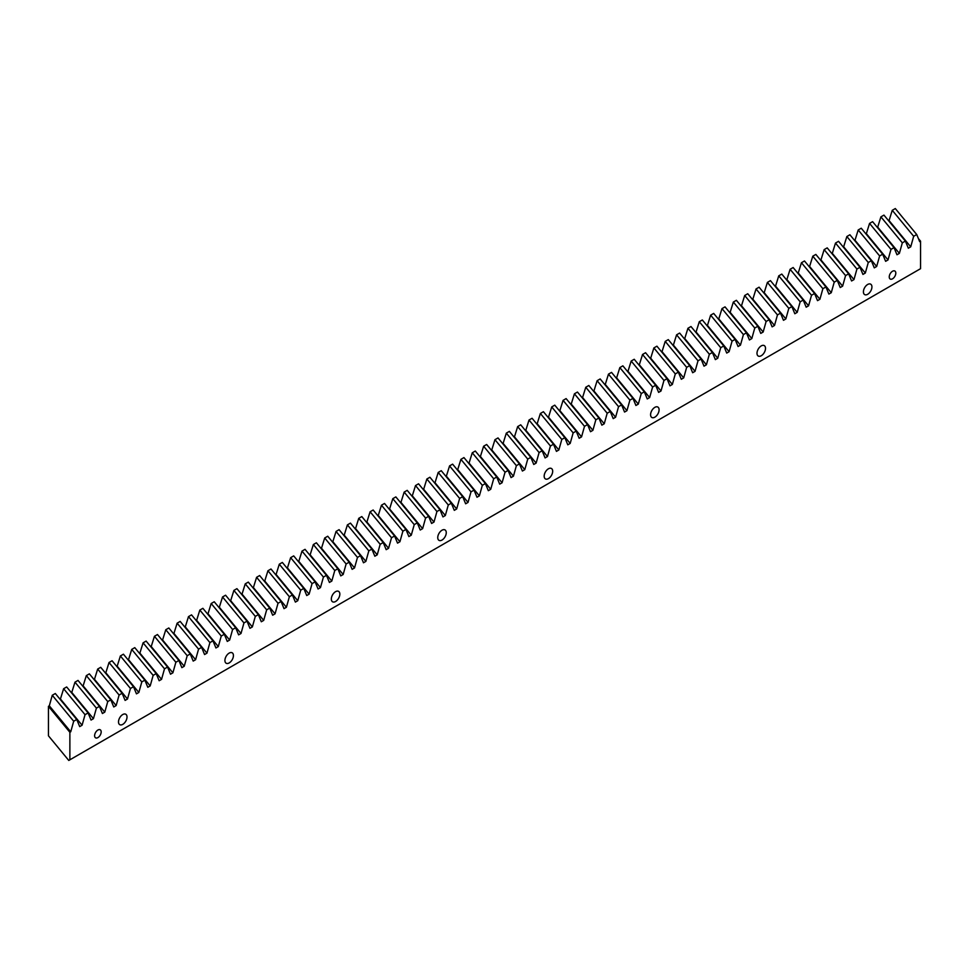 <?xml version="1.0" encoding="UTF-8"?>
<svg xmlns="http://www.w3.org/2000/svg" width="969" height="969" viewBox="0 0 969 969"><rect width="100%" height="100%" fill="white"/><g stroke="black" fill="none" stroke-linecap="round" stroke-linejoin="round"><path stroke-width="1.45" d="M101.176 731.922A4.639 2.677 -60 0 1 99.153 736.585A4.639 2.677 -60 0 1 95.58 737.821A4.639 2.677 -60 0 1 94.611 735.701A4.639 2.677 -60 0 1 96.646 731.038A4.639 2.677 -60 0 1 100.207 729.79A4.639 2.677 -60 0 1 101.176 731.922M895.804 273.137A4.639 2.677 -60 0 1 893.781 277.8A4.639 2.677 -60 0 1 890.208 279.048A4.639 2.677 -60 0 1 889.251 276.916A4.639 2.677 -60 0 1 891.274 272.253A4.639 2.677 -60 0 1 894.847 271.017A4.639 2.677 -60 0 1 895.804 273.137M871.93 286.921A6.02 3.476 -60 0 1 869.302 292.977A6.02 3.476 -60 0 1 864.663 294.6A6.02 3.476 -60 0 1 863.415 291.839A6.02 3.476 -60 0 1 866.044 285.782A6.02 3.476 -60 0 1 870.683 284.171A6.02 3.476 -60 0 1 871.93 286.921M765.51 348.368A6.02 3.476 -60 0 1 762.882 354.424A6.02 3.476 -60 0 1 758.242 356.035A6.02 3.476 -60 0 1 756.995 353.273A6.02 3.476 -60 0 1 759.623 347.217A6.02 3.476 -60 0 1 764.262 345.606A6.02 3.476 -60 0 1 765.51 348.368M659.09 409.802A6.02 3.476 -60 0 1 656.473 415.858A6.02 3.476 -60 0 1 651.834 417.469A6.02 3.476 -60 0 1 650.587 414.72A6.02 3.476 -60 0 1 653.215 408.664A6.02 3.476 -60 0 1 657.854 407.053A6.02 3.476 -60 0 1 659.09 409.802M552.681 471.237A6.02 3.476 -60 0 1 550.053 477.305A6.02 3.476 -60 0 1 545.414 478.916A6.02 3.476 -60 0 1 544.166 476.154A6.02 3.476 -60 0 1 546.795 470.098A6.02 3.476 -60 0 1 551.434 468.487A6.02 3.476 -60 0 1 552.681 471.237M446.261 532.684A6.02 3.476 -60 0 1 443.632 538.74A6.02 3.476 -60 0 1 438.993 540.351A6.02 3.476 -60 0 1 437.746 537.601A6.02 3.476 -60 0 1 440.374 531.533A6.02 3.476 -60 0 1 445.013 529.922A6.02 3.476 -60 0 1 446.261 532.684M339.84 594.118A6.02 3.476 -60 0 1 337.212 600.174A6.02 3.476 -60 0 1 332.573 601.797A6.02 3.476 -60 0 1 331.325 599.036A6.02 3.476 -60 0 1 333.954 592.98A6.02 3.476 -60 0 1 338.593 591.369A6.02 3.476 -60 0 1 339.84 594.118M233.432 655.565A6.02 3.476 -60 0 1 230.804 661.621A6.02 3.476 -60 0 1 226.165 663.232A6.02 3.476 -60 0 1 224.917 660.47A6.02 3.476 -60 0 1 227.545 654.414A6.02 3.476 -60 0 1 232.185 652.803A6.02 3.476 -60 0 1 233.432 655.565M127.012 716.999A6.02 3.476 -60 0 1 124.383 723.056A6.02 3.476 -60 0 1 119.744 724.667A6.02 3.476 -60 0 1 118.497 721.917A6.02 3.476 -60 0 1 121.125 715.861A6.02 3.476 -60 0 1 125.764 714.238A6.02 3.476 -60 0 1 127.012 716.999M66.667 686.96L63.627 688.717L85.042 714.686L88.094 712.93L66.667 686.96M78.017 680.408L74.976 682.164L96.403 708.133L99.444 706.377L78.017 680.408M89.366 673.855L86.326 675.611L107.753 701.58L110.793 699.824L89.366 673.855M100.715 667.302L97.675 669.058L119.102 695.027L122.142 693.271L100.715 667.302M112.077 660.749L109.025 662.505L130.452 688.474L133.492 686.706L112.077 660.749M123.426 654.196L120.374 655.952L141.801 681.922L144.853 680.153L123.426 654.196M134.776 647.631L131.723 649.4L153.15 675.369L156.203 673.6L134.776 647.631M146.125 641.078L143.085 642.847L164.5 668.804L167.552 667.047L146.125 641.078M157.475 634.525L154.434 636.294L175.861 662.251L178.902 660.495L157.475 634.525M168.824 627.973L165.784 629.729L187.211 655.698L190.251 653.942L168.824 627.973M180.173 621.42L177.133 623.176L198.56 649.145L201.6 647.389L180.173 621.42M191.535 614.867L188.483 616.623L209.91 642.592L212.95 640.836L191.535 614.867M202.884 608.314L199.832 610.07L221.259 636.039L224.311 634.283L202.884 608.314M214.234 601.761L211.181 603.517L232.608 629.487L235.661 627.73L214.234 601.761M225.583 595.208L222.543 596.965L243.958 622.934L247.01 621.177L225.583 595.208M236.933 588.655L233.892 590.412L255.319 616.381L258.36 614.625L236.933 588.655M248.282 582.103L245.242 583.859L266.669 609.828L269.709 608.072L248.282 582.103M259.631 575.55L256.591 577.306L278.018 603.275L281.058 601.519L259.631 575.55M270.993 568.997L267.941 570.753L289.368 596.722L292.408 594.966L270.993 568.997M282.342 562.444L279.29 564.2L300.717 590.169L303.769 588.413L282.342 562.444M293.692 555.891L290.639 557.647L312.066 583.617L315.119 581.86L293.692 555.891M305.041 549.338L302.001 551.095L323.428 577.064L326.468 575.307L305.041 549.338M316.391 542.785L313.35 544.542L334.777 570.511L337.818 568.742L316.391 542.785M327.74 536.232L324.7 537.989L346.127 563.958L349.167 562.19L327.74 536.232M339.089 529.668L336.049 531.436L357.476 557.405L360.516 555.637L339.089 529.668M350.451 523.115L347.399 524.883L368.826 550.84L371.878 549.084L350.451 523.115M361.8 516.562L358.748 518.33L380.175 544.287L383.227 542.531L361.8 516.562M373.15 510.009L370.097 511.765L391.524 537.734L394.577 535.978L373.15 510.009M384.499 503.456L381.459 505.212L402.886 531.182L405.926 529.425L384.499 503.456M395.849 496.903L392.808 498.66L414.235 524.629L417.276 522.872L395.849 496.903M407.198 490.35L404.158 492.107L425.585 518.076L428.625 516.32L407.198 490.35M418.547 483.797L415.507 485.554L436.934 511.523L439.974 509.767L418.547 483.797M429.909 477.245L426.857 479.001L448.284 504.97L451.336 503.214L429.909 477.245M441.258 470.692L438.206 472.448L459.633 498.417L462.685 496.661L441.258 470.692M452.608 464.139L449.555 465.895L470.982 491.864L474.035 490.108L452.608 464.139M463.957 457.586L460.917 459.342L482.344 485.312L485.384 483.555L463.957 457.586M475.307 451.033L472.266 452.789L493.693 478.759L496.734 477.002L475.307 451.033M486.656 444.48L483.616 446.237L505.043 472.206L508.083 470.449L486.656 444.48M498.005 437.927L494.965 439.684L516.392 465.653L519.432 463.897L498.005 437.927M509.367 431.375L506.315 433.131L527.742 459.1L530.794 457.344L509.367 431.375M520.716 424.822L517.664 426.578L539.091 452.547L542.143 450.779L520.716 424.822M532.066 418.269L529.013 420.025L550.44 445.994L553.493 444.226L532.066 418.269M543.415 411.704L540.375 413.472L561.802 439.442L564.842 437.673L543.415 411.704M554.765 405.151L551.724 406.919L573.151 432.877L576.192 431.12L554.765 405.151M566.114 398.598L563.074 400.367L584.501 426.324L587.541 424.567L566.114 398.598M577.463 392.045L574.423 393.802L595.85 419.771L598.89 418.014L577.463 392.045M588.825 385.492L585.773 387.249L607.2 413.218L610.252 411.462L588.825 385.492M600.174 378.94L597.122 380.696L618.549 406.665L621.601 404.909L600.174 378.94M611.524 372.387L608.471 374.143L629.898 400.112L632.951 398.356L611.524 372.387M622.873 365.834L619.833 367.59L641.26 393.559L644.3 391.803L622.873 365.834M634.223 359.281L631.182 361.037L652.609 387.006L655.65 385.25L634.223 359.281M645.572 352.728L642.532 354.484L663.959 380.454L666.999 378.697L645.572 352.728M656.921 346.175L653.881 347.932L675.308 373.901L678.348 372.144L656.921 346.175M668.283 339.622L665.231 341.379L686.658 367.348L689.71 365.592L668.283 339.622M679.632 333.07L676.58 334.826L698.007 360.795L701.059 359.039L679.632 333.07M690.982 326.517L687.942 328.273L709.356 354.242L712.409 352.486L690.982 326.517M702.331 319.964L699.291 321.72L720.718 347.689L723.758 345.933L702.331 319.964M713.681 313.411L710.64 315.167L732.067 341.136L735.108 339.38L713.681 313.411M725.03 306.858L721.99 308.614L743.417 334.584L746.457 332.815L725.03 306.858M736.392 300.305L733.339 302.062L754.766 328.031L757.806 326.262L736.392 300.305M747.741 293.74L744.689 295.509L766.116 321.478L769.168 319.709L747.741 293.74M759.09 287.187L756.038 288.956L777.465 314.913L780.517 313.157L759.09 287.187M770.44 280.635L767.4 282.403L788.814 308.36L791.867 306.604L770.44 280.635M781.789 274.082L778.749 275.838L800.176 301.807L803.216 300.051L781.789 274.082M793.139 267.529L790.098 269.285L811.525 295.254L814.566 293.498L793.139 267.529M804.488 260.976L801.448 262.732L822.875 288.701L825.915 286.945L804.488 260.976M815.85 254.423L812.797 256.179L834.224 282.149L837.264 280.392L815.85 254.423M827.199 247.87L824.147 249.627L845.574 275.596L848.626 273.839L827.199 247.87M838.548 241.317L835.496 243.074L856.923 269.043L859.975 267.287L838.548 241.317M849.898 234.764L846.858 236.521L868.272 262.49L871.325 260.734L849.898 234.764M861.247 228.212L858.207 229.968L879.634 255.937L882.674 254.181L861.247 228.212M872.597 221.659L869.556 223.415L890.983 249.384L894.024 247.628L872.597 221.659M883.946 215.106L880.906 216.862L902.333 242.831L905.373 241.075L883.946 215.106M895.308 208.553L892.255 210.309L913.682 236.279L916.722 234.522L895.308 208.553M73.692 721.239L70.737 731.789L69.877 732.285L48.45 706.328L49.31 705.82L52.265 695.27L73.692 721.239L76.745 719.482L55.318 693.513L52.265 695.27M60.26 699.509L63.627 688.717M71.609 692.956L74.976 682.164M82.959 686.391L86.326 675.611M94.308 679.838L97.675 669.058M105.669 673.285L109.025 662.505M117.019 666.733L120.374 655.952M128.368 660.18L131.723 649.4M139.718 653.627L143.085 642.847M151.067 647.074L154.434 636.294M162.417 640.521L165.784 629.729M173.766 633.968L177.133 623.176M185.127 627.415L188.483 616.623M196.477 620.863L199.832 610.07M207.826 614.31L211.181 603.517M219.176 607.757L222.543 596.965M230.525 601.204L233.892 590.412M241.875 594.651L245.242 583.859M253.236 588.098L256.591 577.306M264.585 581.545L267.941 570.753M275.935 574.992L279.29 564.2M287.284 568.428L290.639 557.647M298.634 561.875L302.001 551.095M309.983 555.322L313.35 544.542M321.333 548.769L324.7 537.989M332.694 542.216L336.049 531.436M344.043 535.663L347.399 524.883M355.393 529.11L358.748 518.33M366.742 522.557L370.097 511.765M378.092 516.005L381.459 505.212M389.441 509.452L392.808 498.66M400.791 502.899L404.158 492.107M412.152 496.346L415.507 485.554M423.501 489.793L426.857 479.001M434.851 483.24L438.206 472.448M446.2 476.687L449.555 465.895M457.55 470.135L460.917 459.342M468.899 463.582L472.266 452.789M480.249 457.029L483.616 446.237M491.61 450.464L494.965 439.684M502.959 443.911L506.315 433.131M514.309 437.358L517.664 426.578M525.658 430.805L529.013 420.025M537.008 424.252L540.375 413.472M548.357 417.7L551.724 406.919M559.707 411.147L563.074 400.367M571.068 404.594L574.423 393.802M582.417 398.041L585.773 387.249M593.767 391.488L597.122 380.696M605.116 384.935L608.471 374.143M616.466 378.382L619.833 367.59M627.815 371.83L631.182 361.037M639.165 365.277L642.532 354.484M650.526 358.724L653.881 347.932M661.875 352.171L665.231 341.379M673.225 345.618L676.58 334.826M684.574 339.065L687.942 328.273M695.924 332.5L699.291 321.72M707.273 325.947L710.64 315.167M718.623 319.395L721.99 308.614M729.984 312.842L733.339 302.062M741.333 306.289L744.689 295.509M752.683 299.736L756.038 288.956M764.032 293.183L767.4 282.403M775.382 286.63L778.749 275.838M786.731 280.077L790.098 269.285M798.081 273.524L801.448 262.732M809.442 266.972L812.797 256.179M820.791 260.419L824.147 249.627M832.141 253.866L835.496 243.074M843.49 247.313L846.858 236.521M854.84 240.76L858.207 229.968M866.189 234.207L869.556 223.415M877.539 227.654L880.906 216.862M888.9 221.102L892.255 210.309M48.45 706.328L48.45 735.81L68.775 760.447L920.55 268.679L920.55 241.16L919.69 241.656L916.722 234.522M69.877 732.285L69.877 759.817M913.682 236.279L910.727 246.829L908.341 248.209L905.373 241.075M902.333 242.831L899.377 253.381L896.979 254.762L894.024 247.628M890.983 249.384L888.016 259.934L885.63 261.315L882.674 254.181M879.634 255.937L876.666 266.487L874.28 267.868L871.325 260.734M868.272 262.49L865.317 273.04L862.931 274.421L859.975 267.287M856.923 269.043L853.968 279.605L851.581 280.974L848.626 273.839M845.574 275.596L842.618 286.158L840.232 287.527L837.264 280.392M834.224 282.149L831.269 292.711L828.883 294.079L825.915 286.945M822.875 288.701L819.919 299.264L817.521 300.644L814.566 293.498M811.525 295.254L808.558 305.816L806.172 307.197L803.216 300.051M800.176 301.807L797.208 312.369L794.822 313.75L791.867 306.604M788.814 308.36L785.859 318.922L783.473 320.303L780.517 313.157M777.465 314.913L774.51 325.475L772.123 326.856L769.168 319.709M766.116 321.478L763.16 332.028L760.774 333.409L757.806 326.262M754.766 328.031L751.811 338.581L749.425 339.962L746.457 332.815M743.417 334.584L740.461 345.134L738.063 346.514L735.108 339.38M732.067 341.136L729.1 351.686L726.714 353.067L723.758 345.933M720.718 347.689L717.75 358.239L715.364 359.62L712.409 352.486M709.356 354.242L706.401 364.792L704.015 366.173L701.059 359.039M698.007 360.795L695.052 371.345L692.665 372.726L689.71 365.592M686.658 367.348L683.702 377.898L681.316 379.279L678.348 372.144M675.308 373.901L672.353 384.451L669.967 385.832L666.999 378.697M663.959 380.454L661.003 391.004L658.605 392.384L655.65 385.25M652.609 387.006L649.642 397.569L647.256 398.937L644.3 391.803M641.26 393.559L638.292 404.121L635.906 405.49L632.951 398.356M629.898 400.112L626.943 410.674L624.557 412.043L621.601 404.909M618.549 406.665L615.594 417.227L613.207 418.608L610.252 411.462M607.2 413.218L604.244 423.78L601.858 425.161L598.89 418.014M595.85 419.771L592.895 430.333L590.509 431.714L587.541 424.567M584.501 426.324L581.545 436.886L579.147 438.267L576.192 431.12M573.151 432.877L570.184 443.439L567.798 444.819L564.842 437.673M561.802 439.442L558.834 449.991L556.448 451.372L553.493 444.226M550.44 445.994L547.485 456.544L545.099 457.925L542.143 450.779M539.091 452.547L536.136 463.097L533.749 464.478L530.794 457.344M527.742 459.1L524.786 469.65L522.4 471.031L519.432 463.897M516.392 465.653L513.437 476.203L511.051 477.584L508.083 470.449M505.043 472.206L502.087 482.756L499.689 484.137L496.734 477.002M493.693 478.759L490.726 489.309L488.34 490.689L485.384 483.555M482.344 485.312L479.376 495.862L476.99 497.242L474.035 490.108M470.982 491.864L468.027 502.414L465.641 503.795L462.685 496.661M459.633 498.417L456.678 508.967L454.291 510.348L451.336 503.214M448.284 504.97L445.328 515.532L442.942 516.901L439.974 509.767M436.934 511.523L433.979 522.085L431.593 523.454L428.625 516.32M425.585 518.076L422.629 528.638L420.231 530.007L417.276 522.872M414.235 524.629L411.268 535.191L408.882 536.572L405.926 529.425M402.886 531.182L399.918 541.744L397.532 543.124L394.577 535.978M391.524 537.734L388.569 548.297L386.183 549.677L383.227 542.531M380.175 544.287L377.22 554.849L374.833 556.23L371.878 549.084M368.826 550.84L365.87 561.402L363.484 562.783L360.516 555.637M357.476 557.405L354.521 567.955L352.135 569.336L349.167 562.19M346.127 563.958L343.171 574.508L340.773 575.889L337.818 568.742M334.777 570.511L331.81 581.061L329.424 582.442L326.468 575.307M323.428 577.064L320.46 587.614L318.074 588.995L315.119 581.86M312.066 583.617L309.111 594.167L306.725 595.547L303.769 588.413M300.717 590.169L297.762 600.719L295.375 602.1L292.408 594.966M289.368 596.722L286.412 607.272L284.026 608.653L281.058 601.519M278.018 603.275L275.063 613.825L272.664 615.206L269.709 608.072M266.669 609.828L263.701 620.378L261.315 621.759L258.36 614.625M255.319 616.381L252.352 626.931L249.966 628.312L247.01 621.177M243.958 622.934L241.002 633.496L238.616 634.865L235.661 627.73M232.608 629.487L229.653 640.049L227.267 641.417L224.311 634.283M221.259 636.039L218.304 646.602L215.917 647.97L212.95 640.836M209.91 642.592L206.954 653.154L204.568 654.535L201.6 647.389M198.56 649.145L195.605 659.707L193.206 661.088L190.251 653.942M187.211 655.698L184.243 666.26L181.857 667.641L178.902 660.495M175.861 662.251L172.894 672.813L170.508 674.194L167.552 667.047M164.5 668.804L161.544 679.366L159.158 680.747L156.203 673.6M153.15 675.369L150.195 685.919L147.809 687.3L144.853 680.153M141.801 681.922L138.846 692.472L136.459 693.852L133.492 686.706M130.452 688.474L127.496 699.024L125.11 700.405L122.142 693.271M119.102 695.027L116.147 705.577L113.748 706.958L110.793 699.824M107.753 701.58L104.785 712.13L102.399 713.511L99.444 706.377M96.403 708.133L93.436 718.683L91.05 720.064L88.094 712.93M85.042 714.686L82.086 725.236L79.7 726.617L76.745 719.482M918.406 238.556L920.55 241.16M889.3 220.859L910.727 246.829M877.95 227.412L899.377 253.381M866.601 233.965L888.016 259.934M855.239 240.53L876.666 266.487M843.89 247.083L865.317 273.04M832.541 253.636L853.968 279.605M821.191 260.189L842.618 286.158M809.842 266.741L831.269 292.711M798.492 273.294L819.919 299.264M787.143 279.847L808.558 305.816M775.781 286.4L797.208 312.369M764.432 292.953L785.859 318.922M753.083 299.506L774.51 325.475M741.733 306.059L763.16 332.028M730.384 312.612L751.811 338.581M719.034 319.164L740.461 345.134M707.685 325.717L729.1 351.686M696.323 332.27L717.75 358.239M684.974 338.823L706.401 364.792M673.625 345.376L695.052 371.345M662.275 351.929L683.702 377.898M650.926 358.494L672.353 384.451M639.576 365.047L661.003 391.004M628.215 371.599L649.642 397.569M616.865 378.152L638.292 404.121M605.516 384.705L626.943 410.674M594.167 391.258L615.594 417.227M582.817 397.811L604.244 423.78M571.468 404.364L592.895 430.333M560.118 410.917L581.545 436.886M548.757 417.469L570.184 443.439M537.407 424.022L558.834 449.991M526.058 430.575L547.485 456.544M514.709 437.128L536.136 463.097M503.359 443.681L524.786 469.65M492.01 450.234L513.437 476.203M480.66 456.787L502.087 482.756M469.299 463.339L490.726 489.309M457.949 469.892L479.376 495.862M446.6 476.457L468.027 502.414M435.251 483.01L456.678 508.967M423.901 489.563L445.328 515.532M412.552 496.116L433.979 522.085M401.202 502.669L422.629 528.638M389.841 509.222L411.268 535.191M378.491 515.774L399.918 541.744M367.142 522.327L388.569 548.297M355.793 528.88L377.22 554.849M344.443 535.433L365.87 561.402M333.094 541.986L354.521 567.955M321.744 548.539L343.171 574.508M310.383 555.092L331.81 581.061M299.033 561.645L320.46 587.614M287.684 568.197L309.111 594.167M276.335 574.75L297.762 600.719M264.985 581.303L286.412 607.272M253.636 587.856L275.063 613.825M242.286 594.421L263.701 620.378M230.925 600.974L252.352 626.931M219.575 607.527L241.002 633.496M208.226 614.08L229.653 640.049M196.877 620.632L218.304 646.602M185.527 627.185L206.954 653.154M174.178 633.738L195.605 659.707M162.828 640.291L184.243 666.26M151.467 646.844L172.894 672.813M140.117 653.397L161.544 679.366M128.768 659.95L150.195 685.919M117.419 666.502L138.846 692.472M106.069 673.055L127.496 699.024M94.72 679.608L116.147 705.577M83.37 686.161L104.785 712.13M72.009 692.714L93.436 718.683M60.659 699.267L82.086 725.236M49.31 705.82L70.737 731.789"/></g></svg>

